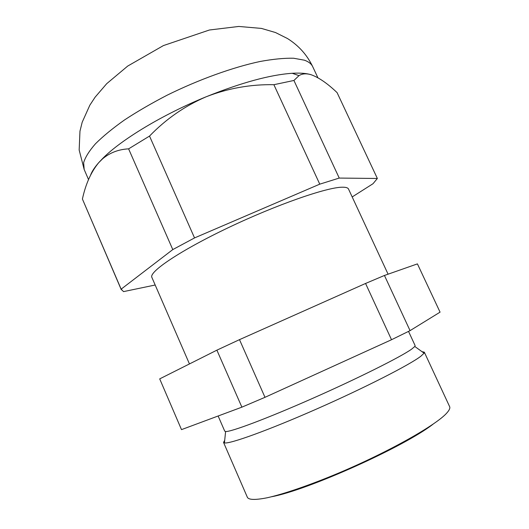 <?xml version="1.0" encoding="UTF-8"?>
<svg xmlns="http://www.w3.org/2000/svg" width="529" height="529" viewBox="0 0 529 529"><rect width="100%" height="100%" fill="white"/><g stroke="black" fill="none" stroke-linecap="round" stroke-linejoin="round"><path stroke-width="0.79" d="M241.885 407.158L216.89 350.158L159.698 378.883L181.5 429.627L241.885 407.158L264.989 397.319L391.52 339.73L410.054 330.638L440.062 312.15L417.421 263.885L384.444 275.464L410.054 330.638M181.5 429.627L159.698 378.883M224.699 440.333L223.542 442.416L247.46 497.498C249.099 499.971 255.758 500.044 267.443 497.716C284.126 493.934 309.749 485.159 338.143 473.27C388.967 451.865 437.06 424.602 447.051 412.719C449.419 410.021 450.278 407.998 449.63 406.636L424.324 352.182L421.997 351.666M223.542 442.416L224.435 442.912C229.665 444.175 268.15 430.368 316.527 409.049C364.884 387.764 409.896 364.732 420.839 356.235L424.099 353.18L424.324 352.182M218.133 415.999L224.726 431.148L225.605 431.512C230.651 432.133 266.973 418.565 312.494 398.436C357.994 378.341 400.671 356.949 411.516 349.233L414.802 346.488L415.113 345.582L408.533 331.399M216.89 350.158L239.498 339.644L264.989 397.319M384.444 275.464L365.565 283.458L239.498 339.644M189.455 363.932L151.883 277.421C148.636 271.992 180.078 250.64 228.369 227.655C276.601 204.65 327.266 187.114 342.402 187.206C345.9 187.16 347.937 187.775 348.518 189.051L388.081 274.187M90.638 174.967C91.98 171.383 94.658 167.303 98.665 162.727L102.719 158.435C121.121 139.742 162.753 114.482 206.171 96.774C241.35 82.643 270.015 74.814 292.18 73.286L298.997 75.627L293.926 80.461L339.234 178.068L377.362 178.478L373.005 183.728L352.182 196.947M339.234 178.068L319.761 184.158L194.54 237.924L172.785 249.582L121.141 289.158L123.535 291.611L155.182 285.012M293.926 80.461L273.883 84.7C250.587 84.27 228.019 88.29 206.171 96.774C184.866 105.932 165.987 119.038 149.522 136.079L128.607 148.854C118.562 149.37 109.873 152.702 102.54 158.859L98.665 162.727C91.061 172.004 85.638 184.112 82.412 199.036L121.32 289.799M292.18 73.286C300.26 72.817 306.602 73.306 311.211 74.761C318.967 77.578 327.59 83.536 337.092 92.635L377.362 178.478M298.997 75.627C302.323 73.584 306.39 73.293 311.211 74.761M365.565 283.458L391.52 339.73M82.412 199.036L121.141 289.158M128.607 148.854L172.785 249.582M273.883 84.7L319.761 184.158M149.522 136.079L194.54 237.924M271.602 496.744C307.706 490.132 404.13 446.8 433.039 424.192M88.535 179.582L84.164 169.452L83.648 162.634C85.301 157.179 89.242 150.891 95.478 143.769C103.036 136.257 112.703 128.329 124.474 119.984C137.302 111.559 151.479 103.314 166.999 95.26C198.739 79.562 232.998 67.229 260.261 61.45C273.248 59.096 284.357 58.025 293.582 58.236L304.413 60.194C308.652 61.708 311.429 63.89 312.738 66.727L317.889 77.743M225.605 431.512L224.435 442.912M414.802 346.488L424.099 353.18M102.719 158.435L102.54 158.859M312.738 66.727C307.131 54.976 298.706 45.58 287.478 38.531L275.516 32.54L261.438 28.414L238.771 26.45L209.405 30.008L163.435 45.573L127.714 66.065L106.713 83.675L95.134 97.151L89.851 105.172L82.18 122.252L79.965 131.205L79.165 150.031L84.164 169.452"/></g></svg>
